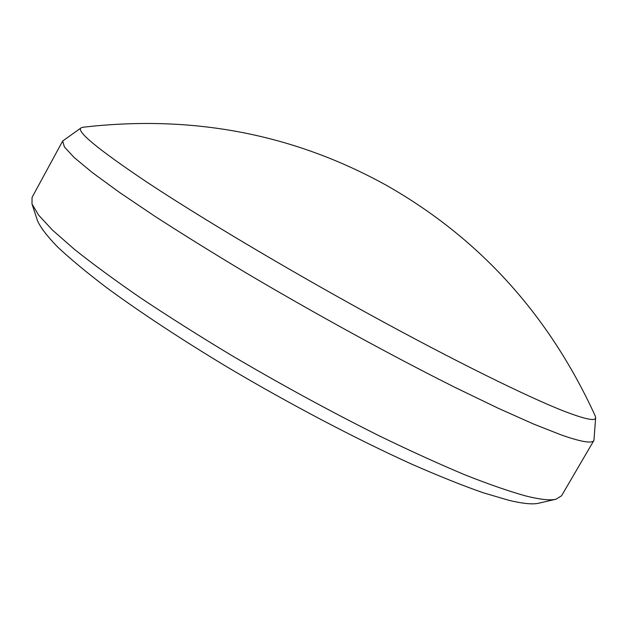 <?xml version="1.0" encoding="UTF-8"?>
<svg xmlns="http://www.w3.org/2000/svg" width="627" height="627" viewBox="0 0 627 627"><rect width="100%" height="100%" fill="white"/><g stroke="black" fill="none" stroke-linecap="round" stroke-linejoin="round"><path stroke-width="0.94" d="M555.977 499.225L538.765 503.199C532.887 504.617 522.965 503.669 508.999 500.354L483.096 492.736C462.491 485.502 438.782 476.018 411.978 464.27C356.261 439.065 289.227 403.866 226.637 366.693C180.364 338.792 139.092 311.541 106.465 287.542C86.385 272.243 70.059 258.685 57.496 246.866C47.143 236.167 40.481 227.468 37.518 220.759L32.001 203.979L38.545 215.045L52.558 230.18L74.323 249.272C92.616 263.849 114.608 280.003 140.323 297.723C167.903 316.126 197.889 335.1 230.258 354.647C280.771 384.422 330.609 411.578 379.774 436.102C411.03 451.252 439.582 464.231 465.414 475.039C489.287 484.459 509.453 491.443 525.896 495.988C540.192 499.547 550.216 500.628 555.977 499.225L561.557 495.785L593.949 440.366C592.303 443.783 581.456 441.996 561.408 435.005L533.828 424.15L498.05 408.177L454.943 387.361C392.141 355.94 315.765 314.143 246.607 273.215C212.914 253.002 182.316 234.004 154.798 216.229L119.357 192.324L92.349 172.59L74.088 157.432L64.385 146.945L62.676 141.004L81.228 127.783C75.569 130.792 97.146 148.701 145.958 181.509C199.112 216.777 286.296 268.779 370.698 315.044C455.155 361.317 527.809 397.032 564.065 411.187C585.195 419.322 595.721 421.477 595.65 417.645L595.274 416.022C548.915 314.691 478.973 237.617 385.456 184.793C292.754 133.755 191.878 114.576 82.811 127.265L81.228 127.783M595.65 417.645L593.949 440.366M62.676 141.004L32.048 197.419L32.001 203.979"/></g></svg>
